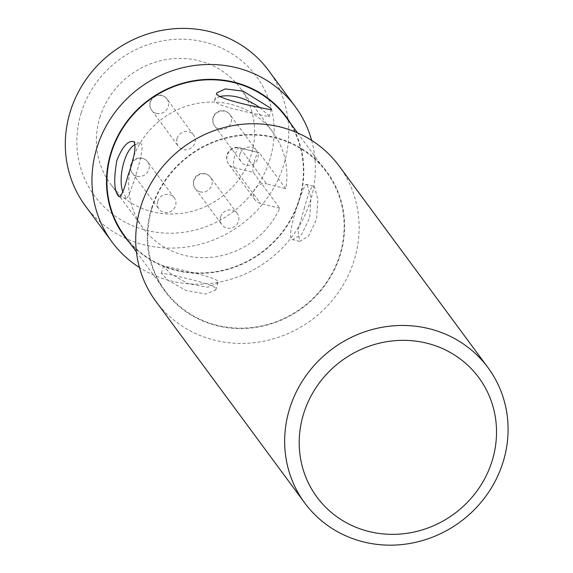 <?xml version="1.0" encoding="UTF-8"?>
<svg xmlns="http://www.w3.org/2000/svg" width="573" height="573" viewBox="0 0 573 573"><rect width="100%" height="100%" fill="white"/><g stroke="black" fill="none" stroke-linecap="round" stroke-linejoin="round"><path stroke-width="0.43" stroke-dasharray="2.87 2.15" d="M99.881 117.458A80.678 76.195 -36.4 0 1 163.269 60.115A80.678 76.195 -36.4 0 1 240.424 88.285A80.678 76.195 -36.4 0 1 220.784 197.506A80.678 76.195 -36.4 0 1 110.618 184.134A80.678 76.195 -36.4 0 1 99.881 117.458M253.259 172.387C252.406 170.181 252.944 166.048 254.87 159.982C256.604 154.151 258.079 151.752 259.283 152.798L239.578 147.676A10.464 2.707 -76.1 0 1 240.073 148.035A10.464 9.884 143.6 0 0 228.77 152.339A10.464 9.884 143.6 0 0 228.641 164.043A10.464 9.884 143.6 0 0 234.049 167.624L253.259 172.387L279.746 208.257A80.678 76.195 -36.4 0 1 214.904 256.862A80.678 76.195 -36.4 0 1 142.856 227.789A80.678 76.195 -36.4 0 1 132.119 161.12A80.678 76.195 -36.4 0 1 195.508 103.777A80.678 76.195 -36.4 0 1 272.662 131.948A80.678 76.195 -36.4 0 1 285.769 188.667L259.283 152.798L240.073 148.035L266.56 183.912L285.769 188.667M220.655 216.881A9.497 8.975 -36.4 0 1 228.118 210.126A9.497 8.975 -36.4 0 1 237.201 213.443A9.497 8.975 -36.4 0 1 238.468 221.293A9.497 8.975 -36.4 0 1 231.005 228.047A9.497 8.975 -36.4 0 1 221.916 224.731A9.497 8.975 -36.4 0 1 220.655 216.881M157.725 201.273A9.497 8.975 -36.4 0 1 165.189 194.526A9.497 8.975 -36.4 0 1 174.271 197.843A9.497 8.975 -36.4 0 1 175.539 205.693A9.497 8.975 -36.4 0 1 168.075 212.447A9.497 8.975 -36.4 0 1 158.986 209.124A9.497 8.975 -36.4 0 1 157.725 201.273M177.05 138.451A9.497 8.975 -36.4 0 1 184.513 131.697A9.497 8.975 -36.4 0 1 193.602 135.013A9.497 8.975 -36.4 0 1 194.863 142.863A9.497 8.975 -36.4 0 1 187.4 149.617A9.497 8.975 -36.4 0 1 178.318 146.301A9.497 8.975 -36.4 0 1 177.05 138.451M239.98 154.051A9.497 8.975 -36.4 0 1 247.443 147.297A9.497 8.975 -36.4 0 1 256.532 150.613A9.497 8.975 -36.4 0 1 257.793 158.47A9.497 8.975 -36.4 0 1 250.329 165.217A9.497 8.975 -36.4 0 1 241.247 161.901A9.497 8.975 -36.4 0 1 239.98 154.051M279.746 208.257L260.536 203.494A10.464 9.884 -36.4 0 1 255.128 199.92A10.464 9.884 -36.4 0 1 255.257 188.209A10.464 9.884 -36.4 0 1 266.56 183.912M135.257 144.503L140.02 143.178L141.56 144.21C145.198 150.377 128.266 200.887 126.318 198.451L122.837 191.74M155.792 301.248A113.905 107.574 143.6 0 0 311.325 320.135A113.905 107.574 143.6 0 0 339.058 165.934M151.616 208.185A100.59 95.003 -36.4 0 1 318.165 161.715A100.59 95.003 -36.4 0 1 267.999 324.798A100.59 95.003 -36.4 0 1 151.616 208.185M152.024 208.286A100.16 94.595 -36.4 0 1 230.718 137.09A100.16 94.595 -36.4 0 1 326.503 172.072A100.16 94.595 -36.4 0 1 302.114 307.665A100.16 94.595 -36.4 0 1 165.353 291.055A100.16 94.595 -36.4 0 1 152.024 208.286M285.734 116.856A100.16 94.595 -36.4 0 1 261.352 252.449A100.16 94.595 -36.4 0 1 124.585 235.847M215.333 287.918C209.919 282.661 159.731 272.06 161.335 273.199L167.939 280.276L185.838 290.418L205.829 294.049L215.77 289.945L215.333 287.918M304.628 207.175L298.003 230.102L299.636 241.419L308.539 236.133L316.532 219.38L317.886 199.411L314.513 187.085L313.338 186.146C311.132 186.569 308.231 193.581 304.628 207.175M311.633 140.392A113.905 107.574 -36.4 0 1 267.562 260.865A113.905 107.574 -36.4 0 1 139.454 267.527M85.384 205.893A113.905 107.574 143.6 0 0 240.918 224.781A113.905 107.574 143.6 0 0 268.651 70.579M81.208 112.831A100.59 95.003 -36.4 0 1 247.758 66.361A100.59 95.003 -36.4 0 1 197.592 229.436A100.59 95.003 -36.4 0 1 81.208 112.831M129.82 242.938A100.59 95.003 143.6 0 0 261.596 252.779A100.59 95.003 143.6 0 0 290.969 123.954M307.415 185.33L306.261 184.391C304.564 182.092 284.144 239.385 292.559 239.664L301.656 234.436L309.757 217.69L310.931 197.692L307.415 185.33M259.863 107.595L268.458 115.245L269.066 116.699C270.943 116.799 210.871 106.256 214.639 99.953L219.273 96.608M217.511 280.834C212.031 275.814 161.751 265.449 163.506 266.137L170.102 273.271L187.923 283.628L207.942 287.202L217.941 282.883L217.511 280.834M255.128 199.92L228.641 164.043A10.464 10.464 0 0 1 239.578 147.676A10.464 2.707 -76.1 0 0 235.023 155.061A10.464 2.707 103.9 0 0 234.049 167.624L260.536 203.494M219.48 129.025A9.497 8.975 143.6 0 0 231.12 122.336A9.497 8.975 143.6 0 0 229.859 114.485A9.497 8.975 143.6 0 0 224.945 111.241A9.497 8.975 143.6 0 0 214.682 115.144A9.497 8.975 143.6 0 0 214.574 125.773A9.497 8.975 143.6 0 0 219.48 129.025M156.551 113.418A9.497 8.975 143.6 0 0 168.19 106.736A9.497 8.975 143.6 0 0 166.922 98.885A9.497 8.975 143.6 0 0 162.016 95.634A9.497 8.975 143.6 0 0 151.752 99.544A9.497 8.975 143.6 0 0 151.637 110.174A9.497 8.975 143.6 0 0 156.551 113.418M137.219 176.248A9.497 8.975 143.6 0 0 148.858 169.565A9.497 8.975 143.6 0 0 147.598 161.715A9.497 8.975 143.6 0 0 142.691 158.463A9.497 8.975 143.6 0 0 132.427 162.374A9.497 8.975 143.6 0 0 132.313 172.996A9.497 8.975 143.6 0 0 137.219 176.248M200.149 191.848A9.497 8.975 143.6 0 0 211.795 185.165A9.497 8.975 143.6 0 0 210.527 177.315A9.497 8.975 143.6 0 0 205.621 174.063A9.497 8.975 143.6 0 0 195.357 177.974A9.497 8.975 143.6 0 0 195.243 188.603A9.497 8.975 143.6 0 0 200.149 191.848M272.662 131.948L240.424 88.285M142.856 227.789L110.618 184.134M140.02 143.178L132.936 141.416M126.318 198.451L119.234 196.697M136.424 251.876L165.353 291.055M297.573 132.886L326.503 172.072M313.338 186.146L306.261 184.391M299.636 241.419L292.559 239.664M269.066 116.699L271.237 109.636M214.631 99.953L216.809 92.89M215.77 289.952L217.941 282.883M161.335 273.199L163.506 266.137M256.532 150.613L229.859 114.485A9.497 9.497 0 0 0 216.573 112.487A9.497 9.497 0 0 0 214.574 125.773L241.247 161.901M193.602 135.013L166.922 98.885A9.497 9.497 0 0 0 153.643 96.887A9.497 9.497 0 0 0 151.637 110.174L178.318 146.301M174.271 197.843L147.598 161.715A9.497 9.497 0 0 0 134.311 159.717A9.497 9.497 0 0 0 132.313 172.996L158.986 209.124M237.201 213.443L210.527 177.315A9.497 9.497 0 0 0 197.241 175.317A9.497 9.497 0 0 0 195.243 188.603L221.916 224.731"/><path stroke-width="0.86" d="M122.837 191.74C117.823 178.532 124.398 149.532 135.257 144.503M134.462 142.448C136.037 148.278 133.867 159.351 127.944 175.667C124.341 189.269 121.44 196.281 119.234 196.697C114.192 192.65 113.39 180.617 116.828 160.612C122.013 147.426 127.385 141.03 132.936 141.416L134.462 142.448M289.58 408.843A113.905 107.574 -36.4 0 1 379.068 327.878A113.905 107.574 -36.4 0 1 488.003 367.658A113.905 107.574 -36.4 0 1 460.269 521.86A113.905 107.574 -36.4 0 1 304.736 502.972A113.905 107.574 -36.4 0 1 289.58 408.843M488.003 367.658L339.058 165.934A113.905 107.574 143.6 0 0 230.124 126.153A113.905 107.574 143.6 0 0 140.636 207.118A113.905 107.574 143.6 0 0 155.792 301.248L304.736 502.972M303.554 413.964A100.59 95.003 143.6 0 0 419.937 530.569A100.59 95.003 143.6 0 0 470.104 367.494A100.59 95.003 143.6 0 0 303.554 413.964M136.424 251.876L124.585 235.847A100.16 94.595 -36.4 0 1 111.262 153.07A100.16 94.595 -36.4 0 1 189.95 81.882A100.16 94.595 -36.4 0 1 285.734 116.856L297.573 132.886M270.635 108.161L271.237 109.636C272.934 110.303 213.041 99.215 216.809 92.89L225.368 88.908L243.153 91.157L270.635 108.161M139.454 267.527A113.905 107.574 -36.4 0 1 112.036 241.985A113.905 107.574 -36.4 0 1 96.88 147.848A113.905 107.574 -36.4 0 1 186.368 66.891A113.905 107.574 -36.4 0 1 295.296 106.671A113.905 107.574 -36.4 0 1 311.633 140.392M295.296 106.671L268.651 70.579A113.905 107.574 143.6 0 0 159.717 30.799A113.905 107.574 143.6 0 0 70.228 111.764A113.905 107.574 143.6 0 0 85.384 205.893L112.036 241.985M290.969 123.954A100.59 95.003 143.6 0 0 194.426 80.635A100.59 95.003 143.6 0 0 110.854 152.97A100.59 95.003 143.6 0 0 129.82 242.938M219.273 96.608C231.829 93.986 245.366 97.654 259.863 107.595"/></g></svg>

